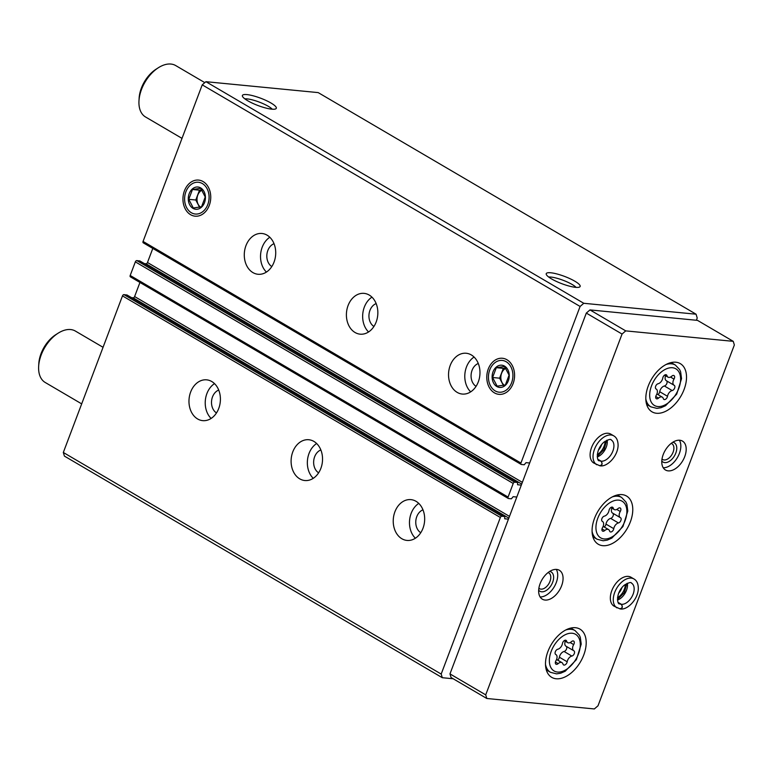 <?xml version="1.0" encoding="UTF-8"?>
<svg xmlns="http://www.w3.org/2000/svg" width="773" height="773" viewBox="0 0 773 773"><rect width="100%" height="100%" fill="white"/><g stroke="black" fill="none" stroke-linecap="round" stroke-linejoin="round"><path stroke-width="1.16" d="M211.763 381.524A20.494 15.673 95.6 0 1 219.725 405.187A20.494 15.673 95.6 0 1 202.71 420.638A20.494 15.673 95.6 0 1 189.095 398.723A20.494 15.673 95.6 0 1 206.671 379.843A20.494 15.673 95.6 0 1 211.763 381.524M313.896 441.412A20.494 15.673 95.6 0 1 321.858 465.085A20.494 15.673 95.6 0 1 304.833 480.526A20.494 15.673 95.6 0 1 291.218 458.621A20.494 15.673 95.6 0 1 308.804 439.74A20.494 15.673 95.6 0 1 313.896 441.412M416.019 501.3A20.494 15.673 95.6 0 1 423.991 524.973A20.494 15.673 95.6 0 1 406.965 540.424A20.494 15.673 95.6 0 1 393.351 518.509A20.494 15.673 95.6 0 1 410.936 499.629A20.494 15.673 95.6 0 1 416.019 501.3M127.033 295.035L123.951 294.629A1.488 0.908 120.4 0 0 122.482 295.895L63.318 452.476L441.19 674.066L442.291 677.708L453.181 678.762M508.441 519.166L504.692 518.77L504.817 516.538L501.822 516.229A1.488 0.908 120.4 0 0 500.353 517.495L441.19 674.066M139.894 260.994L136.811 260.588A1.488 0.908 120.4 0 0 135.343 261.863L130.193 275.478A1.488 0.908 120.4 0 0 130.395 276.85A1.488 0.908 120.4 0 0 130.637 276.927M521.302 485.125L517.552 484.729L517.678 482.507L514.692 482.188A1.488 0.908 120.4 0 0 513.214 483.454L508.074 497.068A1.488 0.908 120.4 0 0 508.276 498.45A1.488 0.908 120.4 0 0 508.518 498.527L511.378 498.807L513.175 496.681L516.799 497.039M267.072 235.156A20.494 15.673 95.6 0 1 275.033 258.829A20.494 15.673 95.6 0 1 258.018 274.27A20.494 15.673 95.6 0 1 244.403 252.365A20.494 15.673 95.6 0 1 261.979 233.485A20.494 15.673 95.6 0 1 267.072 235.156M369.204 295.044A20.494 15.673 95.6 0 1 377.166 318.718A20.494 15.673 95.6 0 1 360.141 334.168A20.494 15.673 95.6 0 1 346.526 312.253A20.494 15.673 95.6 0 1 364.112 293.373A20.494 15.673 95.6 0 1 369.204 295.044M471.327 354.942A20.494 15.673 95.6 0 1 479.289 378.606A20.494 15.673 95.6 0 1 462.273 394.056A20.494 15.673 95.6 0 1 448.659 372.142A20.494 15.673 95.6 0 1 466.235 353.261A20.494 15.673 95.6 0 1 471.327 354.942M190.593 214.691A18.127 13.856 -84.4 0 0 205.029 212.189A18.127 13.856 -84.4 0 0 207.579 185.916A18.127 13.856 -84.4 0 0 185.984 187.597A18.127 13.856 -84.4 0 0 190.593 214.691M494.43 392.868A18.127 13.856 -84.4 0 0 508.856 390.365A18.127 13.856 -84.4 0 0 511.417 364.093A18.127 13.856 -84.4 0 0 489.821 365.774A18.127 13.856 -84.4 0 0 494.43 392.868M696.386 320.264L697.227 318.022L696.067 314.205L318.196 92.605L205.898 81.687L202.226 84.856L143.063 241.437A1.488 0.908 120.4 0 0 143.256 242.819A1.488 0.908 120.4 0 0 143.498 242.896M202.226 84.856L580.098 306.456L520.934 463.037A1.488 0.908 120.4 0 0 521.137 464.409A1.488 0.908 120.4 0 0 521.379 464.486L524.239 464.766L526.036 462.65L529.66 462.998M63.318 452.476L64.42 456.109L442.291 677.708M246.935 94.596A18.127 3.894 20.7 0 0 242.364 95.987A18.127 3.894 20.7 0 0 257.979 105.524A18.127 3.894 20.7 0 0 276 108.693A18.127 3.894 20.7 0 0 267.216 101.012A18.127 3.894 20.7 0 0 246.935 94.596M550.772 272.772A18.127 3.894 20.7 0 0 546.202 274.164A18.127 3.894 20.7 0 0 561.807 283.691A18.127 3.894 20.7 0 0 579.827 286.87A18.127 3.894 20.7 0 0 571.044 279.188A18.127 3.894 20.7 0 0 550.772 272.772M205.898 81.687L583.779 303.287L580.098 306.456M696.067 314.205L583.779 303.287M139.942 282.454L134.618 296.552A1.488 0.908 120.4 0 1 133.149 297.818L131.574 297.663M152.812 248.413L147.479 262.511A1.488 0.908 120.4 0 1 146.01 263.777L144.435 263.622M576.069 287.372A15.962 3.43 20.7 0 0 550.956 277.063A15.962 3.43 20.7 0 0 548.685 277.024M272.241 109.196A15.962 3.43 20.7 0 0 247.128 98.886A15.962 3.43 20.7 0 0 244.848 98.847M470.689 391.863A20.494 15.673 95.6 0 1 474.071 357.039M476.062 386.355A12.291 9.402 95.6 0 1 471.144 374.335A12.291 9.402 95.6 0 1 478.284 363.484M415.381 538.23A20.494 15.673 95.6 0 1 418.763 503.407M420.754 532.713A12.291 9.402 95.6 0 1 415.835 520.693A12.291 9.402 95.6 0 1 422.976 509.842M368.557 331.975A20.494 15.673 95.6 0 1 371.939 297.151M373.929 326.457A12.291 9.402 95.6 0 1 369.011 314.437A12.291 9.402 95.6 0 1 376.151 303.586M313.249 478.332A20.494 15.673 95.6 0 1 316.64 443.509M318.621 472.825A12.291 9.402 95.6 0 1 313.712 460.805A12.291 9.402 95.6 0 1 320.843 449.954M266.424 272.077A20.494 15.673 95.6 0 1 269.816 237.253M271.806 266.569A12.291 9.402 95.6 0 1 266.888 254.549A12.291 9.402 95.6 0 1 274.029 243.698M211.126 418.444A20.494 15.673 95.6 0 1 214.508 383.621M216.498 412.937A12.291 9.402 95.6 0 1 211.58 400.916A12.291 9.402 95.6 0 1 218.72 390.065M662.78 378.007A2.957 1.797 -59.6 0 1 664.258 375.378A2.957 1.797 -59.6 0 1 666.384 374.857A2.957 1.797 -59.6 0 1 666.973 375.688A5.179 3.15 -59.6 0 0 667.998 377.137A5.179 3.15 -59.6 0 0 671.805 376.151A2.957 1.797 -59.6 0 1 673.979 375.591A2.957 1.797 -59.6 0 1 674.008 379.099A5.179 3.15 -59.6 0 0 674.056 385.234A5.179 3.15 -59.6 0 0 674.172 385.292A2.957 1.797 -59.6 0 1 674.24 385.331A2.957 1.797 -59.6 0 1 674.616 388.123A2.957 1.797 -59.6 0 1 672.181 390.558A5.179 3.15 -59.6 0 0 667.514 396.288A2.957 1.797 -59.6 0 1 666.036 398.907A2.957 1.797 -59.6 0 1 663.91 399.438A2.957 1.797 -59.6 0 1 663.321 398.607A5.179 3.15 -59.6 0 0 662.297 397.148A5.179 3.15 -59.6 0 0 658.49 398.134A2.957 1.797 -59.6 0 1 656.316 398.694A2.957 1.797 -59.6 0 1 656.287 395.196A5.179 3.15 -59.6 0 0 656.238 389.061A5.179 3.15 -59.6 0 0 656.122 388.993A2.957 1.797 -59.6 0 1 656.055 388.964A2.957 1.797 -59.6 0 1 655.678 386.162A2.957 1.797 -59.6 0 1 658.113 383.737A5.179 3.15 -59.6 0 0 662.78 378.007M562.454 643.503A2.957 1.797 -59.6 0 1 563.932 640.875A2.957 1.797 -59.6 0 1 566.068 640.353A2.957 1.797 -59.6 0 1 566.648 641.184A5.179 3.15 -59.6 0 0 567.672 642.643A5.179 3.15 -59.6 0 0 571.479 641.658A2.957 1.797 -59.6 0 1 573.663 641.088A2.957 1.797 -59.6 0 1 573.682 644.595A5.179 3.15 -59.6 0 0 573.74 650.731A5.179 3.15 -59.6 0 0 573.846 650.789A2.957 1.797 -59.6 0 1 573.914 650.827A2.957 1.797 -59.6 0 1 574.291 653.62A2.957 1.797 -59.6 0 1 571.865 656.055A5.179 3.15 -59.6 0 0 567.189 661.785A2.957 1.797 -59.6 0 1 565.72 664.413A2.957 1.797 -59.6 0 1 563.585 664.935A2.957 1.797 -59.6 0 1 562.995 664.104A5.179 3.15 -59.6 0 0 561.971 662.645A5.179 3.15 -59.6 0 0 558.164 663.63A2.957 1.797 -59.6 0 1 555.99 664.2A2.957 1.797 -59.6 0 1 555.961 660.693A5.179 3.15 -59.6 0 0 555.913 654.557A5.179 3.15 -59.6 0 0 555.797 654.489A2.957 1.797 -59.6 0 1 555.729 654.46A2.957 1.797 -59.6 0 1 555.352 651.668A2.957 1.797 -59.6 0 1 557.787 649.233A5.179 3.15 -59.6 0 0 562.454 643.503M204.806 82.634L175.713 65.57A29.809 18.108 120.4 0 0 170.92 64.053A29.809 18.108 120.4 0 0 158.407 67.705A29.809 18.108 120.4 0 0 138.976 100.857A29.809 18.108 120.4 0 0 145.556 116.994L182.003 138.367M158.407 67.705L156.136 69.164A26.079 15.837 120.4 0 0 139.13 98.161L138.976 100.857M486.816 698.492L594.34 708.947L598.012 705.778L734.35 344.971L733.248 341.337L625.734 330.883L622.052 334.052L485.715 694.859L486.816 698.492L451.074 677.525L449.973 673.892L485.715 694.859M625.734 330.883L589.983 309.915L697.497 320.37L733.248 341.337M589.983 309.915L586.311 313.084L622.052 334.052M586.311 313.084L449.973 673.892M675.815 362.218A27.944 16.977 120.4 0 0 649.735 382.529A27.944 16.977 120.4 0 0 652.035 411.845A27.944 16.977 120.4 0 0 680.81 396.327A27.944 16.977 120.4 0 0 680.308 363.639A27.944 16.977 120.4 0 0 675.815 362.218M575.489 627.715A27.944 16.977 120.4 0 0 549.41 648.025A27.944 16.977 120.4 0 0 551.709 677.351A27.944 16.977 120.4 0 0 580.484 661.823A27.944 16.977 120.4 0 0 579.982 629.135A27.944 16.977 120.4 0 0 575.489 627.715M622.072 494.614A27.944 16.977 120.4 0 0 595.993 514.934A27.944 16.977 120.4 0 0 598.283 544.25A27.944 16.977 120.4 0 0 627.067 528.732A27.944 16.977 120.4 0 0 626.555 496.044A27.944 16.977 120.4 0 0 622.072 494.614M616.989 607.887A16.764 10.184 120.4 0 1 616.69 588.272A16.764 10.184 120.4 0 1 633.957 578.967L631.019 577.247A16.764 10.184 120.4 0 0 628.323 576.387A16.764 10.184 120.4 0 0 612.68 588.582A16.764 10.184 120.4 0 0 614.062 606.167L620.13 608.931M679.776 440.233A16.764 10.184 120.4 0 0 664.123 452.427A16.764 10.184 120.4 0 0 665.505 470.013A16.764 10.184 120.4 0 0 682.772 460.708A16.764 10.184 120.4 0 0 682.472 441.093A16.764 10.184 120.4 0 0 679.776 440.233M556.647 569.421A16.764 10.184 120.4 0 0 541.003 581.605A16.764 10.184 120.4 0 0 542.375 599.201A16.764 10.184 120.4 0 0 559.642 589.886A16.764 10.184 120.4 0 0 559.343 570.271A16.764 10.184 120.4 0 0 556.647 569.421M596.766 464.766A16.764 10.184 120.4 0 1 596.456 445.151A16.764 10.184 120.4 0 1 613.723 435.846L610.786 434.117A16.764 10.184 120.4 0 0 608.1 433.267A16.764 10.184 120.4 0 0 592.447 445.451A16.764 10.184 120.4 0 0 593.828 463.046L599.906 465.8M598.379 450.099A9.16 5.566 120.4 0 0 601.703 444.417M597.278 454.582A11.18 6.793 120.4 0 0 605.085 441.257M538.887 588.234A9.16 5.566 120.4 0 0 539.486 588.678A9.16 5.566 120.4 0 0 548.917 583.596A9.16 5.566 120.4 0 0 548.753 572.88A9.16 5.566 120.4 0 0 548.067 572.571M538.675 590.214A11.18 6.793 120.4 0 0 551.352 585.026A11.18 6.793 120.4 0 0 549.69 571.421M540.105 596.94A16.764 10.184 120.4 0 0 554.28 586.746A16.764 10.184 120.4 0 0 556.26 569.392M662.007 459.056A9.16 5.566 120.4 0 0 662.606 459.5A9.16 5.566 120.4 0 0 672.037 454.408A9.16 5.566 120.4 0 0 671.872 443.692A9.16 5.566 120.4 0 0 671.196 443.393M661.794 461.037A11.18 6.793 120.4 0 0 674.481 455.848A11.18 6.793 120.4 0 0 672.819 442.243M663.224 467.752A16.764 10.184 120.4 0 0 677.409 457.558A16.764 10.184 120.4 0 0 679.38 440.204M618.603 593.22A9.16 5.566 120.4 0 0 621.936 587.538M617.501 597.703A11.18 6.793 120.4 0 0 625.318 584.388M103.06 347.299L75.387 331.066A29.809 18.108 120.4 0 0 70.594 329.549A29.809 18.108 120.4 0 0 58.091 333.211A29.809 18.108 120.4 0 0 38.65 366.354A29.809 18.108 120.4 0 0 45.23 382.49L81.677 403.873M58.091 333.211L55.811 334.661A26.079 15.837 120.4 0 0 38.805 363.658L38.65 366.354M602.38 521.398A5.179 3.15 -59.6 0 1 602.486 521.456A5.179 3.15 -59.6 0 1 602.544 527.592A2.957 1.797 -59.6 0 0 602.563 531.099A2.957 1.797 -59.6 0 0 604.747 530.539A5.179 3.15 -59.6 0 1 608.554 529.553A5.179 3.15 -59.6 0 1 609.578 531.003A2.957 1.797 -59.6 0 0 610.158 531.834A2.957 1.797 -59.6 0 0 612.293 531.312A2.957 1.797 -59.6 0 0 613.772 528.684A5.179 3.15 -59.6 0 1 618.439 522.954A2.957 1.797 -59.6 0 0 620.874 520.529A2.957 1.797 -59.6 0 0 620.497 517.726A2.957 1.797 -59.6 0 0 620.429 517.697A5.179 3.15 -59.6 0 1 620.313 517.63A5.179 3.15 -59.6 0 1 620.265 511.494A2.957 1.797 -59.6 0 0 620.236 507.996A2.957 1.797 -59.6 0 0 618.062 508.557A5.179 3.15 -59.6 0 1 614.245 509.542A5.179 3.15 -59.6 0 1 613.231 508.083A2.957 1.797 -59.6 0 0 612.641 507.252A2.957 1.797 -59.6 0 0 610.506 507.784A2.957 1.797 -59.6 0 0 609.037 510.402A5.179 3.15 -59.6 0 1 604.36 516.132A2.957 1.797 -59.6 0 0 601.935 518.567A2.957 1.797 -59.6 0 0 602.312 521.36A2.957 1.797 -59.6 0 0 602.38 521.398L602.244 521.321M611.878 508.151A5.179 3.15 120.4 0 0 612.525 513.069A5.179 3.15 120.4 0 0 612.641 513.127L620.207 517.562M604.196 526.993A2.957 1.797 120.4 0 0 605.984 524.113A5.179 3.15 120.4 0 1 610.651 518.393A2.957 1.797 120.4 0 0 613.047 516.045A2.957 1.797 120.4 0 0 612.805 513.233M565.295 641.242A5.179 3.15 120.4 0 0 565.952 646.16A5.179 3.15 120.4 0 0 566.058 646.228L573.624 650.663M557.613 660.094A2.957 1.797 120.4 0 0 559.401 657.214A5.179 3.15 120.4 0 1 564.077 651.484A2.957 1.797 120.4 0 0 566.474 649.146A2.957 1.797 120.4 0 0 566.232 646.325M665.621 375.746A5.179 3.15 120.4 0 0 666.268 380.664A5.179 3.15 120.4 0 0 666.384 380.731L673.95 385.167M657.939 394.588A2.957 1.797 120.4 0 0 659.727 391.718A5.179 3.15 120.4 0 1 664.394 385.988A2.957 1.797 120.4 0 0 666.79 383.65A2.957 1.797 120.4 0 0 666.548 380.828M598.07 459.413L601.104 461.191C602.65 463.926 602.061 465.394 599.326 465.607M598.041 459.375L601.152 461.201C602.776 463.935 602.254 465.414 599.587 465.636M618.294 602.534L621.337 604.322C622.883 607.047 622.284 608.515 619.55 608.728M618.274 602.496L621.386 604.322C622.999 607.056 622.478 608.535 619.82 608.757M506.189 361.735A15.962 12.204 95.6 0 1 507.397 389.157A15.962 12.204 95.6 0 1 488.459 378.045A15.962 12.204 95.6 0 1 506.189 361.735M504.537 366.102A11.18 8.551 95.6 0 1 505.387 385.302A11.18 8.551 95.6 0 1 492.121 377.524A11.18 8.551 95.6 0 1 504.537 366.102M496.314 367.668L492.594 377.495L497.126 386.152L505.368 384.983L509.078 375.156L504.547 366.499L496.314 367.668L503.32 368.354L499.609 378.181L492.594 377.495M499.609 378.181L503.368 385.369M505.629 368.025L503.32 368.354M505.784 368.257A9.315 7.121 -84.4 0 0 501.464 373.262A9.315 7.121 -84.4 0 0 501.87 382.509A9.315 7.121 -84.4 0 0 504.18 385.225M504.276 385.205A9.315 7.121 95.6 0 1 500.885 376.393A9.315 7.121 95.6 0 1 505.822 368.315M202.362 183.559A15.962 12.204 95.6 0 1 203.57 210.981A15.962 12.204 95.6 0 1 184.621 199.869A15.962 12.204 95.6 0 1 202.362 183.559M200.709 187.926A11.18 8.551 95.6 0 1 201.55 207.135A11.18 8.551 95.6 0 1 188.283 199.347A11.18 8.551 95.6 0 1 200.709 187.926M192.477 189.491L188.767 199.318L193.289 207.976L201.531 206.806L205.241 196.98L200.719 188.322L192.477 189.491L199.492 190.177L195.782 200.004L188.767 199.318M195.782 200.004L199.54 207.193M201.792 189.849L199.492 190.177M201.956 190.081A9.315 7.121 -84.4 0 0 197.637 195.086A9.315 7.121 -84.4 0 0 198.043 204.333A9.315 7.121 -84.4 0 0 200.342 207.048M200.439 207.029A9.315 7.121 95.6 0 1 197.057 198.217A9.315 7.121 95.6 0 1 201.995 190.139M122.482 295.895L500.353 517.495M130.193 275.478L508.074 497.068M135.343 261.863L513.214 483.454M143.063 241.437L520.934 463.037M147.479 262.511L522.355 482.342M146.01 263.777L521.698 484.091M139.681 260.868L517.552 482.468M136.811 260.588L514.692 482.188M134.618 296.552L509.494 516.383M133.149 297.818L508.827 518.132M126.82 294.909L504.692 516.509M123.951 294.629L501.822 516.229M672.481 367.745A21.238 12.899 120.4 0 0 649.687 395.699A21.238 12.899 120.4 0 0 673.273 397.989A21.238 12.899 120.4 0 0 672.481 367.745M572.155 633.242A21.238 12.899 120.4 0 0 549.361 661.195A21.238 12.899 120.4 0 0 572.957 663.495A21.238 12.899 120.4 0 0 572.155 633.242M617.366 494.971L621.608 497.454A24.214 14.706 120.4 0 0 617.724 496.227A24.214 14.706 120.4 0 0 612.293 496.913M592.079 531.37A24.214 14.706 120.4 0 0 597.104 539.235L603.153 540.771L607.269 540.124L611.82 538.105L622.951 526.558L627.792 511.03L626.893 504.276L625.898 501.977L621.608 497.454M618.729 500.141A21.238 12.899 120.4 0 0 595.944 528.104A21.238 12.899 120.4 0 0 619.531 530.394A21.238 12.899 120.4 0 0 618.729 500.141M671.119 362.566L675.36 365.059A24.214 14.706 120.4 0 0 671.466 363.822A24.214 14.706 120.4 0 0 666.036 364.508M645.822 398.974A24.214 14.706 120.4 0 0 650.856 406.84L656.895 408.376L661.012 407.719L665.563 405.699L676.694 394.162L681.544 378.635L680.636 371.871L679.641 369.581L675.36 365.059M570.793 628.072L575.035 630.555A24.214 14.706 120.4 0 0 571.141 629.319A24.214 14.706 120.4 0 0 565.71 630.005M545.506 664.471A24.214 14.706 120.4 0 0 550.531 672.336L556.579 673.872L560.686 673.215L565.237 671.206L576.378 659.659L581.219 644.131L580.31 637.367L579.325 635.077L575.035 630.555M601.993 528.925L604.747 530.539M611.636 507.146L613.231 508.083M616.767 509.446L620.265 511.494M610.651 518.393L618.439 522.954M605.984 524.113L613.772 528.684M555.42 662.017L558.164 663.63M565.053 640.247L566.648 641.184M570.184 642.547L573.682 644.595M564.077 651.484L571.865 656.055M559.401 657.214L567.189 661.785M655.746 396.52L658.49 398.134M665.379 374.75L666.973 375.688M670.51 377.05L674.008 379.099M664.394 385.988L672.181 390.558M659.727 391.718L667.514 396.288M597.287 456.92A11.924 7.237 120.4 0 0 607.134 440.127M601.152 461.201A11.924 7.237 120.4 0 0 612.264 452.514A11.924 7.237 120.4 0 0 611.279 440.021C610.892 438.755 608.448 439.451 603.964 442.127C594.456 450.572 597.539 462.293 599.21 460.592A11.924 7.237 120.4 0 0 601.104 461.191M617.521 600.051A11.924 7.237 120.4 0 0 627.367 583.248M621.386 604.322A11.924 7.237 120.4 0 0 632.498 595.635A11.924 7.237 120.4 0 0 631.502 583.142C631.126 581.876 628.681 582.581 624.188 585.248C614.69 593.693 617.772 605.414 619.444 603.713A11.924 7.237 120.4 0 0 621.337 604.322M143.256 242.819L521.137 464.409M139.797 260.907L517.678 482.507M130.395 276.85L508.276 498.45M126.936 294.948L504.817 516.538M592.872 536.752L597.104 539.235M646.615 404.347L650.856 406.84M546.289 669.853L550.531 672.336M603.143 526.374L608.554 529.553M610.825 507.532L614.245 509.542M612.525 513.069L620.313 517.63M556.56 659.475L561.971 662.645M564.251 640.633L567.672 642.643M565.952 646.16L573.74 650.731M656.886 393.979L662.297 397.148M664.567 375.137L667.998 377.137M666.268 380.664L674.056 385.234M597.239 456.35L604.061 449.538L606.612 440.368M613.723 435.846C616.632 437.46 618.081 440.716 618.1 445.615C617.695 456.495 607.066 467.095 600.215 465.829M617.463 599.471L624.294 592.659L626.845 583.489M633.957 578.967C636.855 580.581 638.314 583.837 638.324 588.736C637.918 599.616 627.29 610.216 620.439 608.96"/></g></svg>
